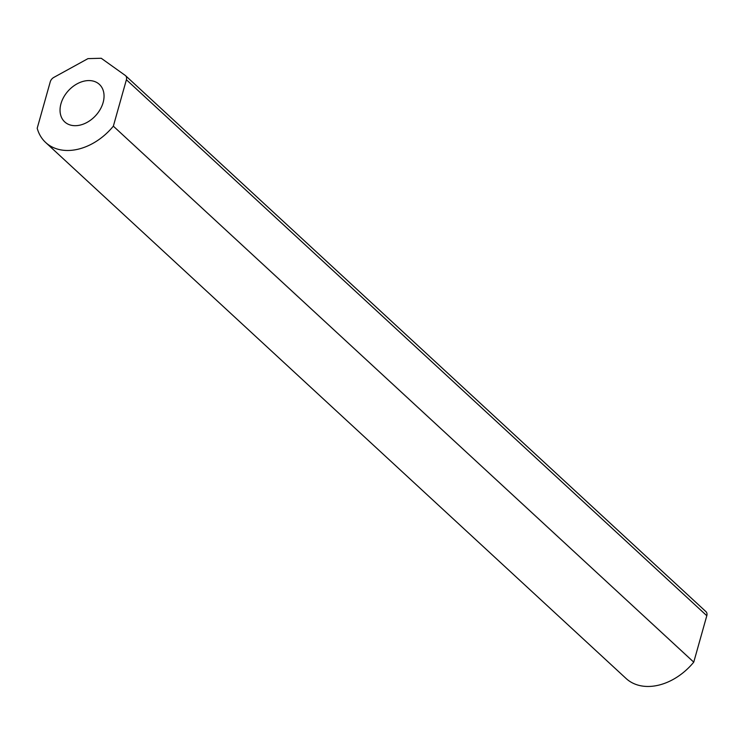 <?xml version="1.0" encoding="UTF-8"?>
<svg xmlns="http://www.w3.org/2000/svg" width="744" height="744" viewBox="0 0 744 744"><rect width="100%" height="100%" fill="white"/><g stroke="black" fill="none" stroke-linecap="round" stroke-linejoin="round"><path stroke-width="1.12" d="M45.682 142.513A53.605 38.753 -47.3 0 0 113.348 126.164L126.396 79.748A5.72 4.129 -47.3 0 0 125.559 75.674A5.72 4.129 -47.3 0 0 125.271 75.432L101.24 58.265L87.969 58.627L53.838 77.404A5.72 4.129 -47.3 0 0 50.248 81.84L37.2 128.266A53.605 38.753 -47.3 0 0 45.682 142.513L626.085 678.491A53.605 38.753 -47.3 0 0 693.752 662.151L706.8 615.725A5.72 4.129 -47.3 0 0 705.963 611.652A5.72 4.129 -47.3 0 0 705.675 611.419M60.971 103.714A25.538 18.461 -47.3 0 0 64.719 121.895A25.538 18.461 -47.3 0 0 86.109 122.89A25.538 18.461 -47.3 0 0 103.118 102.551A25.538 18.461 -47.3 0 0 99.371 84.37A25.538 18.461 -47.3 0 0 77.971 83.375A25.538 18.461 -47.3 0 0 60.971 103.714M693.752 662.151L113.348 126.164M126.396 79.748L706.8 615.725M125.559 75.674L705.963 611.652"/></g></svg>
